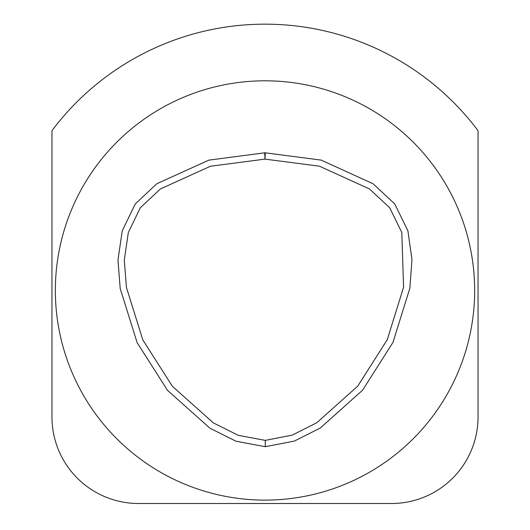 <?xml version="1.0" encoding="UTF-8"?>
<svg xmlns="http://www.w3.org/2000/svg" width="530" height="530" viewBox="0 0 530 530"><rect width="100%" height="100%" fill="white"/><g stroke="black" fill="none" stroke-linecap="round" stroke-linejoin="round"><path stroke-width="0.79" d="M265.298 152.812L321.173 160.106L373.12 183.784L394.717 203.911L407.881 230.702L411.976 259.654L409.856 288.214L392.988 342.36L362.633 390.153L320.279 428.015L294.435 441.066L265.291 446.704L236.049 441.238L209.979 428.247L167.559 390.391L137.144 342.685L120.197 288.558L117.971 259.985L122.238 230.855L135.223 203.997L156.787 183.751L208.846 160.139L264.702 152.812A6.327 6.327 0 0 1 265.298 152.812L264.993 159.126L210.49 166.234L160.398 188.958L140.298 207.773L128.306 232.617L124.298 260.111L126.445 287.532L142.855 339.988L172.409 386.324L213.371 422.9L238.195 435.289L265.258 440.384L292.269 435.13L316.847 422.708L357.77 386.092L387.264 339.684L403.588 287.22L401.8 232.445L389.696 207.753L369.483 188.965L319.504 166.201L264.993 159.126L264.702 152.812M138.509 503.5A86.549 86.549 0 0 1 51.96 416.951L51.96 130.685A266.298 266.298 0 0 1 478.04 130.685L478.04 416.951A86.549 86.549 0 0 1 391.491 503.5L138.509 503.5M474.661 290.46A209.661 209.661 0 0 1 160.173 472.031A209.661 209.661 0 0 1 160.173 108.895A209.661 209.661 0 0 1 474.661 290.46M265.258 440.384L265.291 446.704"/></g></svg>
